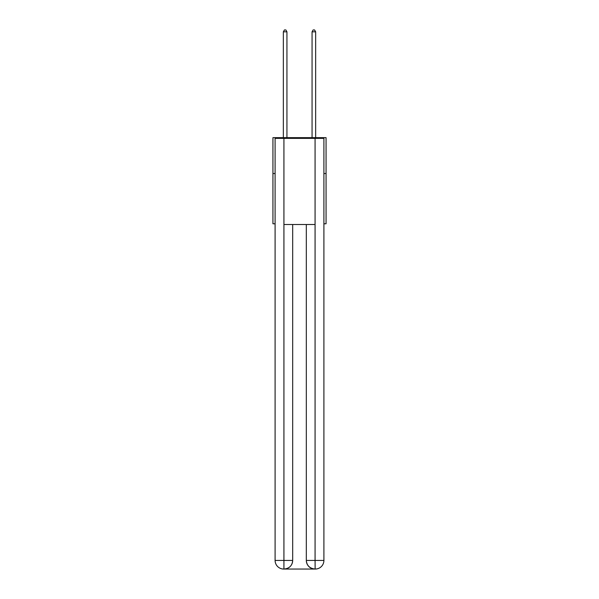 <?xml version="1.0" encoding="UTF-8"?>
<svg xmlns="http://www.w3.org/2000/svg" width="599" height="599" viewBox="0 0 599 599"><rect width="100%" height="100%" fill="white"/><g stroke="black" fill="none" stroke-linecap="round" stroke-linejoin="round"><path stroke-width="0.9" d="M275.098 173.538L272.942 173.538L272.942 137.65L326.058 137.65L326.058 223.786L323.902 223.786M272.942 173.538L272.942 223.786L275.098 223.786M326.058 173.538L323.902 173.538M283.709 569.05A8.611 8.611 0 0 1 275.098 560.439L292.679 560.439L292.679 224.505L292.679 560.439A8.611 8.611 0 0 1 284.068 569.05L283.709 569.05A8.611 8.611 0 0 1 275.098 560.439L275.098 138.369L283.926 138.369L283.926 224.505L315.074 224.505L315.074 138.369L283.926 138.369M315.074 138.369L323.902 138.369L323.902 560.439A8.611 8.611 0 0 1 315.291 569.05L314.932 569.05A8.611 8.611 0 0 1 306.321 560.439L306.321 224.505L306.321 560.439C306.755 565.516 309.631 568.384 314.932 569.05L284.068 569.05C289.392 568.496 292.267 565.621 292.679 560.439M306.321 560.439L315.074 560.439L315.141 569.05M283.926 224.505L283.926 569.05M286.936 137.65L286.936 31.814L283.349 31.814L283.349 137.65M283.349 31.814L284.428 29.95L285.865 29.95L286.936 31.814M315.651 137.65L315.651 31.814L312.064 31.814L312.064 137.65M312.064 31.814L313.135 29.95L314.572 29.95L315.651 31.814M315.074 224.505L315.074 560.439L323.902 560.439"/></g></svg>

